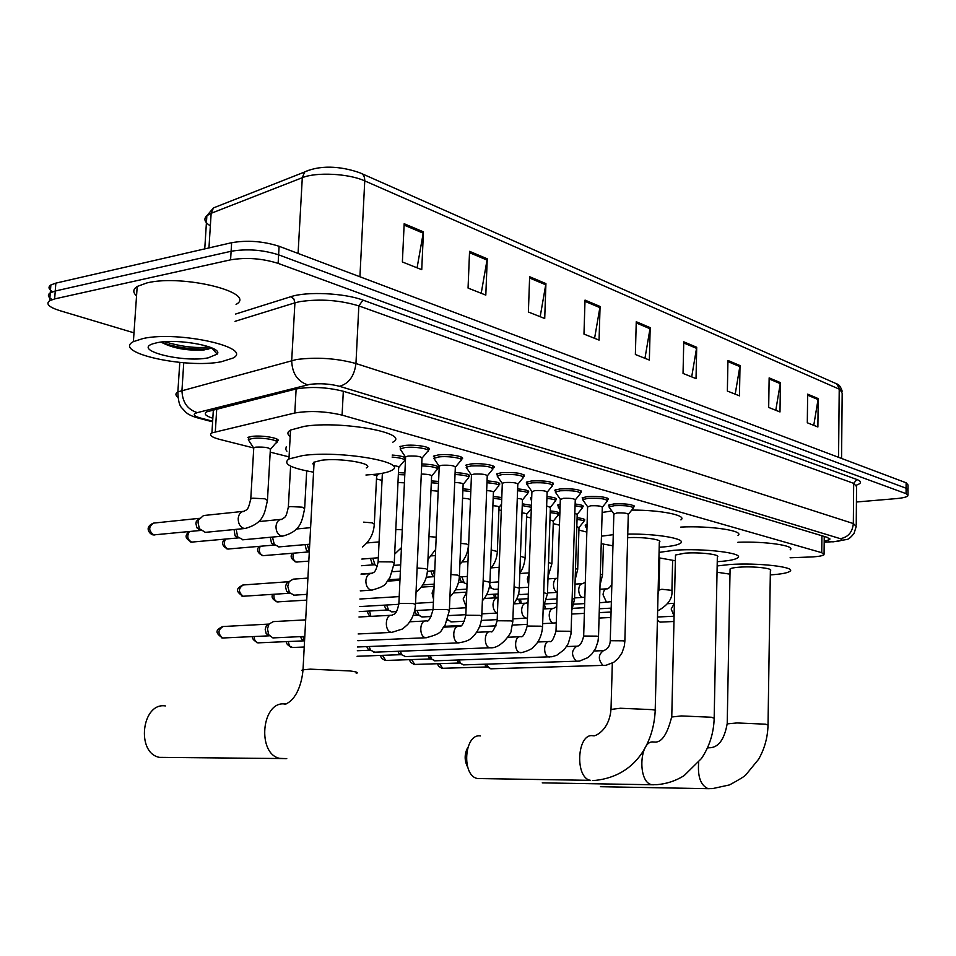 <?xml version="1.0" encoding="UTF-8"?>
<svg xmlns="http://www.w3.org/2000/svg" width="956" height="956" viewBox="0 0 956 956"><rect width="100%" height="100%" fill="white"/><g stroke="black" fill="none" stroke-linecap="round" stroke-linejoin="round"><path stroke-width="1.43" d="M585.885 526.386L585.168 525.202L587.068 524.533M247.879 437.442L251.571 436.462C262.028 434.801 282.749 438.601 277.312 441.134L277.419 439.378M558.34 506.477L557.599 505.067L560.156 504.242M531.189 499.259L530.437 497.765L531.715 497.216M502.031 491.181L502.067 490.237M609.247 506.572L608.482 505.174L613.86 503.943C626.658 503.501 633.41 504.457 634.103 506.8L633.29 507.218M582.945 499.319L582.18 497.825L587.474 496.582C600.631 496.128 607.562 497.144 608.231 499.606L607.407 500.024M555.591 491.766L554.815 490.177L560.025 488.934C573.576 488.468 580.674 489.532 581.32 492.125L580.483 492.543M527.115 483.903L526.338 482.206L531.44 480.976C545.398 480.474 552.688 481.597 553.309 484.345L552.449 484.764M497.455 475.706L496.654 473.913L501.649 472.67C516.049 472.156 523.541 473.351 524.127 476.243L523.243 476.674L523.326 474.463M465.715 465.237L470.591 464.019C480.737 462.692 497.873 465.524 493.69 467.807L492.83 468.225L492.89 465.895M433.415 456.191L438.159 454.972C448.531 453.562 466.42 456.621 461.939 459L461.127 459.394M399.68 446.739L404.28 445.532C414.88 444.014 433.582 447.312 428.766 449.81L428.013 450.168M790.086 557.778L812.97 556.894C819.089 556.452 822.781 555.735 824.06 554.719L821.73 552.688L342.093 415.119C325.446 411.235 309.684 410.53 294.807 412.992L211.933 432.877C208.719 434.98 211.288 437.143 219.617 439.378L253.46 447.91M270.201 452.14L289.059 456.896M376.497 478.98L382.018 480.366M498.913 509.883L501.303 510.48M526.601 516.873L530.986 517.985M553.237 523.601L559.475 525.167M578.906 530.078L586.841 532.074M577.101 517.758C582.969 518.415 585.466 519.275 584.57 520.315L583.793 520.685M550.238 510.922C557.037 511.603 559.965 512.524 559.021 513.707L558.232 514.089M522.311 503.824L531.428 505.33M493.236 496.475L501.792 497.526M462.955 488.839L470.878 489.591M431.383 480.916L438.601 481.418M398.437 472.682L404.878 472.969M575.13 504.027C581.403 504.744 584.032 505.676 583.017 506.835L582.216 507.23M546.975 496.606C554.265 497.335 557.372 498.363 556.296 499.677L555.472 500.084M517.638 488.898C526.003 489.627 529.624 490.751 528.501 492.244L527.664 492.651M487.034 480.892C496.546 481.597 500.729 482.804 499.582 484.513L498.721 484.919M455.104 472.575C465.811 473.232 470.591 474.523 469.456 476.458L468.583 476.877M421.739 463.923C433.701 464.497 439.139 465.883 438.051 468.07L437.203 468.476M392.187 455.068C399.261 455.594 403.719 456.574 405.559 457.984M405.499 459.179L404.484 459.705M824.203 541.275L829.784 539.566L827.49 537.439L343.168 391.219C326.486 387.132 310.688 386.415 295.762 389.056L206.663 411.833C203.604 413.876 205.66 416.003 212.841 418.238M133.995 332.843L59.475 310.545C48.828 307.115 45.553 303.841 49.664 300.698L54.647 298.917L230.587 259.841C246.385 257.224 262.231 258.407 278.124 263.378L906.073 493.655L907.961 495.782C906.73 497.072 902.858 498.004 896.346 498.602L856.433 502.008M52.616 291.759C48.505 289.226 47.92 286.967 50.871 284.96L55.842 283.131L231.639 242.704C247.413 240.004 263.235 241.199 279.104 246.29L906.121 482.792L906.097 488.217L907.985 490.368L906.097 488.217L278.614 254.822L906.097 488.217L906.073 493.655M231.639 242.704L231.113 251.273C246.899 248.608 262.733 249.791 278.614 254.822C262.733 249.791 246.899 248.608 231.113 251.273L55.245 291.018L231.113 251.273L230.587 259.841M52.162 299.598C47.92 297.077 47.286 294.818 50.274 292.823L55.245 291.018L50.274 292.823L49.664 300.698M404.173 223.728L402.38 261.98L421.739 269.664L423.436 231.866L404.173 223.728M417.079 267.823L423.436 231.866M469.563 251.344L468.058 288.067L485.803 295.117L487.249 258.813L469.563 251.344M481.203 293.289L487.249 258.813M529.648 276.726L528.381 312.015L544.717 318.503L545.924 283.597L529.648 276.726M540.176 316.699L545.924 283.597M585.024 300.112L583.973 334.098L599.065 340.085L600.069 306.47L585.024 300.112M594.584 338.305L600.069 306.47M807.653 394.147L807.306 422.779L817.882 426.985L818.205 398.592L807.653 394.147M813.759 425.348L818.205 398.592M769.15 377.883L768.684 407.447L779.988 411.94L780.419 382.639L769.15 377.883M775.794 410.267L780.419 382.639M727.946 360.472L727.361 391.04L739.466 395.844L740.016 365.574L727.946 360.472M735.2 394.147L740.016 365.574M683.755 341.818L683.038 373.438L696.028 378.6L696.709 347.279L683.755 341.818M691.69 376.879L696.709 347.279M636.254 321.742L635.37 354.509L649.351 360.054L650.188 327.633L636.254 321.742M644.953 358.309L650.188 327.633M215.901 206.95L213.475 207.906L211.145 213.308L206.866 215.698C203.401 218.888 204.56 222.27 210.356 225.843M906.121 482.792L908.009 484.967L907.985 489.353M709.292 788.7L600.428 786.704M768.027 724.66L770.369 570.613C773.882 568.414 753.806 566.119 739.777 567.147C734.483 567.517 731.256 568.103 730.085 568.94L730.073 569.884M717.167 565.94L729.559 564.542C757.164 562.475 796.814 567.028 789.907 571.306C787.541 572.991 781.004 574.197 770.309 574.891M737.889 542.267C765.314 541.168 796.073 545.721 790.194 549.831M729.99 574.15L717.036 572.226M653.522 784.78L542.255 782.868M714.18 717.777L717.335 557.037C721.398 554.611 699.696 551.971 685.01 553.165L675.498 555.006L675.474 556.141M659.066 552.401L673.837 550.309C702.768 547.919 745.62 553.154 737.614 557.898C735.104 559.642 728.615 560.885 718.147 561.626L717.251 561.686M680.768 527.091C709.914 525.513 745.094 530.819 738.02 535.503M675.366 560.766L658.935 557.826M467.627 767.047C464.269 760.438 464.341 753.866 467.843 747.329M480.474 735.929C464.054 733.168 461.246 776.499 477.797 778.543L480.677 778.59M655.207 710.236L659.317 542.231C663.655 539.71 643.328 536.746 627.65 537.678M601.444 536.185L613.262 534.679M627.745 534.081C657.632 533.603 687.555 538.993 680.397 543.295C677.756 545.063 671.411 546.342 661.361 547.119L659.186 547.274M631.737 510.086C660.739 509.918 687.663 515.451 680.923 519.897M612.951 545.804L601.228 543.677M602.137 512.452L611.816 510.994M165.352 705.934C141.787 702.158 135.764 752.97 159.425 757.367L166.32 757.427M366.291 467.938C375.648 463.732 340.336 457.601 321.371 460.29L313.771 462.262L312.815 463.744L313.95 465.094M313.568 472.18C290.576 468.141 282.367 463.744 288.951 458.952L302.789 455.546C340.205 450.145 409.873 462.334 391.458 470.483C388.471 472.121 383.296 473.375 375.947 474.224L365.945 475.024M290.194 436.557C287.039 434.215 287.159 432.04 290.552 430.045L304.378 426.328C341.734 420.401 411.188 433.343 392.785 442.186M613.836 514.149L616.895 512.942C624.089 512.715 627.889 513.241 628.283 514.531L624.854 641.165M609.761 508.066L609.235 506.835L614.278 505.688C626.276 505.294 632.609 506.178 633.266 508.365M491.432 668.782L488.54 667.611L486.795 664.157M486.998 666.941L484.417 664.229M487.237 666.953L442.652 668.292L439.557 663.655M587.605 507.027L590.617 505.784C598.014 505.545 601.91 506.094 602.292 507.457L598.516 636.505M583.495 500.848L582.945 499.534L587.904 498.375C600.249 497.957 606.737 498.901 607.371 501.195M463.911 664.874L460.78 663.548L459.047 660.01M459.394 662.998L456.681 660.082M459.705 663.01L414.749 664.444L411.534 659.58M560.312 499.63L563.275 498.327C570.899 498.076 574.891 498.674 575.249 500.096L571.102 631.641M556.177 493.344L555.591 491.922L560.467 490.763C573.182 490.32 579.838 491.312 580.447 493.75M435.327 660.799L431.921 659.317L430.224 655.697M430.738 658.899L427.858 655.78M431.132 658.923L385.794 660.465L382.448 655.338M531.906 491.922L534.81 490.571C542.661 490.309 546.772 490.93 547.107 492.448L542.566 626.586M527.748 485.529L527.115 483.999L531.906 482.84C544.992 482.374 551.827 483.425 552.413 485.995M405.619 656.581L401.926 654.896L400.253 651.203M400.946 654.645L398.987 653.426L397.911 651.287M401.448 654.657L357.054 656.27M502.306 483.891L502.33 483.174L505.162 482.493C513.253 482.218 517.471 482.876 517.793 484.465L512.822 621.316M498.124 477.379L497.443 475.73L502.139 474.582C515.631 474.104 522.657 475.216 523.207 477.916M374.728 652.171L370.689 650.259L369.088 646.519M369.96 650.211L367.809 648.825L366.769 646.615M370.605 650.223L357.329 650.725M471.439 475.526L471.475 474.738L474.236 474.068C482.589 473.782 486.915 474.475 487.225 476.16L481.788 615.831M467.233 468.894L466.516 467.114L471.093 465.966C485.027 465.464 492.244 466.648 492.746 469.504M439.222 466.779L439.258 465.93L441.947 465.261C450.587 464.963 455.032 465.703 455.319 467.484L449.38 610.083M435.004 460.027L433.893 458.378L438.685 456.968C448.4 455.654 465.178 458.51 460.971 460.732M304.57 640.747L302.825 636.529M304.116 640.807L301.487 638.943L300.554 636.624M405.571 457.649L405.619 456.729L408.212 456.072C417.151 455.761 421.739 456.55 421.99 458.438L415.513 604.084M401.329 450.778L400.134 448.985L404.818 447.575C414.761 446.165 432.291 449.248 427.774 451.567M274.145 637.855L272.83 637.879L268.791 634.82L267.465 628.905L268.995 624.065L273.368 621.603L305.681 619.87M269.078 635.8L266.174 633.589L265.206 629.335L266.306 625.845L268.983 624.089L266.306 625.845M574.843 513.217L577.197 514.483L574.556 598.838M575.07 505.796C580.758 506.465 583.124 507.337 582.18 508.389M558.854 507.971L558.137 506.919L560.096 506.094M546.653 505.915L550.357 507.445L547.477 593.377M546.916 498.399C553.608 499.092 556.44 500.048 555.436 501.255M451.507 621.89L447.659 619.679M531.596 500.717L530.962 499.653L531.644 499.211M517.292 498.363C521.39 498.805 523.099 499.39 522.442 500.131L519.299 587.701M517.566 490.727C525.334 491.42 528.68 492.46 527.616 493.846M417.832 615.102L416.099 614.075L414.653 610.705M422.504 616.955L419.11 615.521L417.055 610.466M418.298 615.126L413.195 615.389M486.664 490.548C491.814 490.966 494.049 491.623 493.392 492.519L489.962 581.798M486.963 482.768C495.853 483.425 499.761 484.561 498.674 486.138M387.586 609.952L385.698 608.781L384.252 605.148M392.354 611.84L388.662 610.215L386.642 605.005M388.184 609.976L359.241 611.589M454.698 482.445C460.923 482.78 463.732 483.497 463.122 484.596L459.406 575.643M455.02 474.487C465.094 475.096 469.599 476.303 468.536 478.12M360.986 606.51L359.504 606.427M421.297 474.045C428.587 474.248 432.016 475.013 431.586 476.339L427.535 569.226M421.656 465.871C432.949 466.397 438.099 467.687 437.107 469.755M392.581 465.476C397.553 466.05 399.572 466.803 398.664 467.735L394.278 562.522M294.305 595.17L289.441 592.66L287.756 586.207L289.178 581.571L293.181 579.157L307.916 578.093M392.091 457.064C401.687 457.936 405.762 459.262 404.316 461.043M289.262 593.21L286.692 591.394L285.474 586.745L286.501 583.411L289.106 581.678M660.453 622.093L658.803 621.579L657.417 619.691M611.123 610.43L610.394 608.183M586.303 527.772L585.705 526.911L587.02 526.29M576.827 526.529L578.989 527.664L577.699 568.999M577.042 519.443C582.359 520.076 584.594 520.853 583.758 521.797M520.685 594.536L518.475 593.879M549.939 519.801L553.321 521.175L551.923 563.239M550.178 512.631C556.416 513.276 559.081 514.137 558.196 515.224M494.383 589.35L491.719 588.37L489.735 584.785M521.988 512.858C525.692 513.264 527.258 513.79 526.684 514.436L525.155 557.252M522.251 505.581L531.369 507.289M462.489 582.204L461.115 581.439L459.418 576.97M466.659 583.996L464.222 582.873L461.879 576.803M492.89 505.664C497.55 506.059 499.594 506.644 499.008 507.445L497.359 551.038M493.165 498.255L501.721 499.39M434.084 576.599L432.578 575.739L430.893 571.031M434.55 575.667L433.331 570.851M426.268 577.209L434.514 576.635L432.578 575.739M462.573 498.231C468.213 498.566 470.77 499.211 470.221 500.167M462.883 490.667L470.794 491.444M430.965 490.524L438.183 491.193M431.299 482.78L438.517 483.294M373.88 564.697L372.063 563.598L370.462 558.388M377.297 566.442L375.051 564.972L372.816 558.208M374.549 564.745L361.499 565.725M397.983 482.565L404.424 482.816M398.353 474.594L404.782 474.869M372.422 474.582C376.055 475.168 377.453 475.813 376.604 476.518L374.346 523.53M309.326 551.66L307.306 544.43M308.68 551.815L306.446 550.345L305.06 544.621M279.128 546.892L274.288 544.442L272.472 537.069M274.014 544.968L271.516 543.235L270.309 537.26M243.063 539.77L237.686 536.842L236.156 529.349M237.841 537.822L235.033 535.742L234.089 529.552M286.908 451.208L285.736 449.416L286.238 446.81M253.71 448.651L253.543 447.826L255.861 447.133C265.159 446.834 269.986 447.695 270.345 449.702L267.489 499.641M205.397 532.349L199.386 528.728L198.059 522.693L198.621 519.885L203.544 515.535L243.386 511.352M249.54 441.648L248.285 439.724L252.157 438.529C261.956 436.976 281.387 440.525 276.296 442.891M200.079 530.365L196.876 527.784L195.92 523.434L196.327 521.426L199.35 518.367M143.245 338.472C179.214 330.633 254.392 347.793 232.798 358.142L221.374 361.738C186.205 368.944 111.744 352.633 133.386 341.639L143.245 338.472M136.553 295.894C132.705 292.416 132.92 289.274 137.198 286.453L147.033 282.892C182.907 274.025 257.63 292.811 236.06 304.402M161.074 342.105C172.462 348.223 186.707 350.864 203.819 350.015L211.706 347.853L217.155 354.126L208.265 357.831C182.859 363.089 131.247 350.004 153.665 343.562L157.334 342.666C178.378 338.101 223.931 347.028 217.155 354.126M161.433 342.057C174.566 347.972 200.151 350.458 209.854 348.426L207.321 349.514M164.767 341.746C181.688 346.789 196.566 348.522 209.412 346.932M821.921 535.766L821.73 552.688M216.725 408.917L215.315 431.706M296.133 388.961L294.807 412.992M343.312 391.267L342.093 415.119M824.192 542.064L834.265 541.622C841.579 540.953 843.586 539.973 840.312 538.67L339.535 386.296C329.94 383.81 320.093 383.153 309.983 384.348L197.294 412.634C192.383 414.175 193.423 415.968 200.39 417.987L212.65 421.202M177.661 397.027C175.271 395.139 175.342 393.43 177.864 391.888L296.491 359.516C316.878 356.947 336.691 358.285 355.955 363.531L853.338 523.553L856.229 526.421L854.019 533.496C850.924 537.272 848.605 539.256 847.064 539.423L832.819 541.897M235.475 314.082L290.935 296.671C306.78 291.269 344.65 293.098 362.969 300.124L856.935 479.518L853.672 483.342L853.338 523.553C852.465 532.217 848.127 537.248 840.312 538.67M339.535 386.296C348.904 383.619 354.377 376.031 355.955 363.531L358.847 305.896C339.715 300.088 319.997 298.678 299.694 301.654L294.914 302.837L291.7 360.555C292.07 373.163 297.364 381.253 307.581 384.826M856.935 479.518C861.774 481.418 861.679 483.27 856.636 485.074M856.241 525.047L856.552 486.544L853.672 483.342L358.847 305.896L362.969 300.124M278.124 263.378L279.104 246.29M54.647 298.917L55.842 283.131M197.294 412.634C187.364 409.443 182.249 401.998 181.963 390.299L183.755 362.754M290.935 296.671L293.862 298.941L294.914 302.837L235.033 321.335M200.39 417.987L195.191 417.21M831.959 541.753L824.192 542.243M308.274 170.311L304.653 171.996L302.299 177.696L211.145 213.308L208.958 247.927M204.751 248.895L206.866 215.698L213.475 207.906L304.653 171.996C323.02 163.667 345.331 167.515 360.352 173C363.328 173.98 364.786 176.609 364.75 180.887C348.88 173.538 316.149 171.853 302.299 177.696L298.081 253.448M841.567 458.438L842.176 393.215L836.62 383.846L361.87 173.681M838.567 457.315L839.225 389.14L364.75 180.887L359.922 276.774M636.218 322.925L650.068 328.768M683.731 342.953L696.601 348.378M727.922 361.583L739.908 366.626M769.138 378.946L780.323 383.667M807.641 395.175L818.109 399.584M584.988 301.343L599.95 307.641M529.6 277.993L545.792 284.816M469.515 252.671L487.106 260.092M404.113 225.102L423.293 233.192M698.669 762.279C697.522 776.535 700.617 785.306 707.954 788.604L712.602 788.592L729.524 784.912C739.466 779.534 744.915 776.164 745.883 774.802L758.586 759.291C764.597 748.739 767.74 737.327 768.015 725.042L765.529 724.182L737.004 722.951L727.205 723.895M707.452 747.927L709.448 747.771M653.785 742.023C639.241 739.323 637.27 782.868 651.92 784.661L656.796 784.661C666.535 783.908 675.629 780.909 684.066 775.675L701.453 758.514C709.507 746.445 713.738 733.013 714.18 718.243L711.336 717.239L681.377 715.936L671.757 717M592.505 780.49L595.719 780.359C635.692 775.866 653.605 743.027 655.195 710.81C656.318 710.451 655.218 710.057 651.92 709.627L620.384 708.253L611.015 709.436M477.797 778.543L590.581 780.347C574.556 778.22 576.994 732.834 592.887 735.738M356.218 673.323C358.918 672.665 356.875 671.877 350.099 670.957L310.341 669.152L302.682 669.833L301.738 670.335L302.933 671.028M285.545 758.622L279.714 758.359C257.033 753.937 261.394 701.847 284.123 703.903M441.421 668.089L442.461 668.28C439.127 667.037 437.597 665.519 437.872 663.703M603.989 665.484L602.985 665.424C597.978 659.556 598.145 654.633 603.499 650.642C607.753 649.232 610.012 645.921 610.263 640.723L623.443 640.819L624.842 641.476L624.316 646.101L622.033 652.793L618.078 658.612L613.752 662.305L606.044 665.28L490.763 668.806M610.251 641.034L613.86 513.623M415.274 664.432L414.641 664.432M413.506 664.253L414.546 664.444C411.092 663.117 409.538 661.516 409.885 659.628M577.388 661.313L576.325 661.253C571.114 655.278 571.294 650.247 576.862 646.184L577.054 646.137C579.85 646.22 582.061 642.85 583.674 636.027L597.022 636.134L598.504 636.839L597.966 641.5L595.684 648.276L591.728 654.179L587.904 657.608L579.467 661.11L463.194 664.898M583.662 636.373L587.617 506.465M386.355 660.441L385.674 660.453M384.539 660.261L385.591 660.453C382.03 659.09 380.452 657.405 380.835 655.398M549.7 656.975L548.577 656.915C542.972 655.84 543.558 640.651 549.162 641.548L549.545 641.44C551.361 642.838 553.512 639.409 556.01 631.139L569.537 631.259L571.091 632.012L570.923 634.366L568.258 643.567L564.315 649.566L556.762 655.266L552.018 656.736L434.562 660.823M555.986 631.51L560.336 499.008M520.877 652.458L519.694 652.398C513.862 651.287 514.483 635.812 520.303 636.72L520.793 636.577C522.717 637.688 524.844 634.187 527.186 626.061L540.905 626.18L542.554 626.993C542.004 633.171 540.26 638.429 537.32 642.767L533.209 647.332C530.747 650.355 519.646 653.569 520.148 652.482L404.806 656.605M527.174 626.455L531.93 491.253M490.07 647.774L489.58 647.69C483.509 646.543 484.166 630.769 490.237 631.689L490.775 631.522C492.197 633.207 494.324 629.61 497.156 620.755L511.054 620.886L512.798 621.747L511.113 630.697C513.241 629.299 502.306 649.028 490.07 647.774L373.856 652.207M497.132 621.185L502.33 483.174M292.656 647.511L289.477 646.005L288.222 641.536M290.672 647.32L291.831 647.523M458.701 642.874L458.175 642.779C451.853 641.596 452.547 625.511 458.88 626.443L459.406 626.288C461.652 627.064 463.791 623.372 465.823 615.21L479.912 615.365L481.764 616.297C481.394 623.706 478.753 630.195 473.841 635.788C470.591 638.692 470.053 640.879 458.701 642.874L357.508 646.985M465.799 615.676L471.475 474.738M258.873 642.838L257.989 642.85C255.503 642.157 254.26 640.042 254.26 636.541M256.817 642.659L257.989 642.85M426.806 637.724L425.384 637.652C418.8 636.421 419.529 620.014 426.125 620.958L426.627 620.826C428.431 622.165 430.594 618.365 433.104 609.426L447.384 609.605L449.368 610.597L444.994 625.499C439.88 630.1 444.934 632.98 425.946 637.748L357.819 640.711M433.068 609.94L439.258 465.93M223.692 637.987L222.736 637.999C217.598 633.649 217.741 629.813 223.166 626.515L268.935 624.101M221.565 637.807L222.736 637.999M391.721 632.406L391.124 632.298C384.24 631.02 385.029 614.29 391.9 615.234L392.33 615.15C393.502 613.537 396.37 616.477 398.903 603.379L413.386 603.571L415.49 604.646C415.083 612.091 412.49 618.687 407.734 624.447L402.607 628.952L391.721 632.406L358.153 633.959M398.867 603.929L405.619 456.729M554.169 623.109L553.07 623.025C550.584 621.926 549.294 619.237 549.21 614.959C549.569 610.848 550.979 608.661 553.44 608.422L556.81 606.618M572.154 598.265L574.544 599.221L571.784 610.346M526.816 618.15L525.657 618.066C523.075 616.931 521.749 614.194 521.653 609.82C522.036 605.65 523.494 603.427 526.051 603.176L528.023 602.447M543.713 592.636L547.453 593.795L543.211 607.693M497.443 612.975L497.156 612.904C494.467 611.744 493.081 608.936 493.009 604.479C493.392 600.237 494.921 597.99 497.574 597.715M514.077 586.805L519.275 588.155C519.335 593.317 517.387 598.767 513.432 604.479M370.88 616.369L369.542 611.015M483.15 580.77L489.95 582.276C489.603 589.338 487.082 595.528 482.374 600.834M466.158 606.845L463.17 598.922L466.743 592.23M450.862 574.496L457.506 575.106L459.382 576.169C458.94 584.319 455.797 591.178 449.941 596.771M433.534 599.328L432.088 593.126L434.036 587.57M278.387 601.898L277.491 601.886C274.635 600.822 273.488 598.289 274.061 594.274M276.224 601.671L277.491 601.886M417.115 568.007L425.516 568.653L427.511 569.788C426.962 579.073 423.138 586.59 416.039 592.326M244.091 596.257L243.135 596.257C238.187 592.051 238.235 588.287 243.314 584.952L288.999 581.69M241.856 596.042L243.135 596.257M372.254 590.103L370.713 589.995C367.534 588.693 365.921 585.622 365.861 580.782C366.339 576.277 368.108 573.851 371.179 573.516L371.549 573.492C372.565 571.843 375.314 575.416 378.146 561.781L392.127 561.913L394.242 563.144L389.737 578.141C384.623 582.897 389.116 585.49 371.609 590.139L360.257 590.88M378.11 562.403L382.364 473.28M674.088 616.011L671.184 609.02L674.386 603.32M658.971 590.043L661.863 589.266L671.925 590.378C672.797 598.372 668.041 605.232 657.632 610.932M545.852 608.829L544.55 605.291M607.49 602.364L606.51 602.268L603.069 594.799C603.356 591.095 604.574 589.099 606.702 588.836C607.753 589.231 609.474 587.821 611.852 584.606M521.223 603.439L520.482 599.113M583.303 597.428L582.276 597.333C579.993 596.257 578.81 593.724 578.715 589.709C579.025 585.956 580.28 583.937 582.479 583.662L585.311 582.347M600.344 573.97L602.531 574.926L600.01 585.18M495.889 597.823L495.543 594.118M557.276 592.254L557.145 592.218C554.779 591.107 553.56 588.526 553.476 584.439C553.787 580.627 555.089 578.583 557.36 578.284L557.742 578.213M575.512 568.402L577.687 569.394L575.154 579.754M548.517 562.463L551.911 563.658L548.039 576.599M528.644 584.749L527.282 578.966L529.027 573.839M520.423 556.32L525.143 557.707C524.39 564.446 522.621 569.513 519.825 572.919M390.203 579.695L388.877 579.503M400.014 579.025L389.45 579.683M491.181 549.963L497.335 551.528C497.012 558.041 494.73 563.801 490.464 568.808M460.72 543.39L466.624 543.988L468.416 545.099C468.01 552.604 465.166 559.009 459.872 564.315M428.957 536.579L436.199 537.176M297.376 562.044L296.48 562.02C293.217 560.431 292.249 557.491 293.6 553.189M295.093 561.781L296.48 562.02M395.808 529.528L402.273 529.779M263.928 555.687L262.972 555.663C259.435 553.871 258.502 550.752 260.187 546.306M309.29 551.875L262.972 555.663M363.627 522.143L372.183 522.836L374.31 524.199C373.677 533.675 369.709 541.263 362.42 546.952M229.093 549.055L228.078 549.031C224.218 546.975 223.346 543.665 225.449 539.112M226.691 548.792L228.078 549.031M192.789 542.148L191.714 542.124C187.46 539.698 186.683 536.185 189.384 531.56M190.316 541.885L191.714 542.124M282.928 536.101L281.148 535.957C277.754 534.524 276.045 531.369 275.997 526.481C276.451 522.287 278.172 519.909 281.16 519.347M288.294 507.815L288.342 507.039L290.54 506.572L302.227 507.17L304.641 508.735C301.953 520.327 301.654 531.13 282.558 536.137L242.633 539.817M290.612 466.134L288.342 507.039C285.784 519.383 284.78 516.706 281.458 519.502L281.972 519.359M154.908 534.954L153.773 534.918C148.431 530.676 148.371 526.732 153.605 523.099L199.362 518.331M152.374 534.679L153.773 534.918M245.453 528.453L243.565 528.298C240.028 526.816 238.235 523.577 238.199 518.594C238.665 514.352 240.446 511.926 243.529 511.329M250.723 499.486L250.795 498.638L252.886 498.184L264.872 498.805L267.441 500.49C264.609 512.285 264.609 523.087 245.118 528.477L205.002 532.384M253.77 447.671L250.795 498.638C247.783 512.524 246.505 508.927 243.72 511.591L244.473 511.341M213.355 409.765L211.933 432.877M824.251 536.471L824.072 553.751M428.766 449.81L428.838 448.161M461.939 459L461.999 457.47M493.69 467.807L493.75 466.397M524.127 476.243L524.175 474.953M553.309 484.345L553.345 483.15M581.32 492.125L581.356 491.026M608.231 499.606L608.267 498.59M634.103 506.8L634.139 505.867M438.051 468.07L438.111 466.671M469.456 476.458L469.504 475.156M499.582 484.513L499.63 483.306M528.501 492.244L528.537 491.133M556.296 499.677L556.332 498.65M583.017 506.835L583.052 505.879M559.021 513.707L559.045 512.822M584.57 520.315L584.594 519.478M829.784 538.539L829.784 539.566M907.973 494.778L907.985 490.368M212.614 421.835L198.191 418.059C192.168 416.386 188.009 414.402 185.727 412.12L181.64 407.734C179.37 405.487 178.103 400.205 177.864 391.888L179.788 362.432M836.691 383.894C838.89 384.324 840.718 386.762 842.176 391.207M50.871 284.96L50.274 292.823M730.085 568.94L727.217 723.501C724.481 739.096 718.769 747.174 710.081 747.759M675.498 555.006L671.769 716.522C667.3 734.447 661.528 742.943 654.43 742.011M612.318 663.153L611.027 708.85C609.39 731.71 593.413 736.861 593.545 735.726M286.752 758.586L159.425 757.367M288.951 458.952L290.552 430.045M314.106 462.071L303.016 669.75C301.738 685.201 296.109 694.379 295.117 695.514C292.918 699.29 289.668 702.23 285.354 704.345C283.358 704.046 283.562 703.915 285.975 703.951M628.439 514.209L632.956 508.556M633.29 507.493L633.338 505.413M602.889 650.666L594.166 650.976M613.74 513.731L609.044 507.039M609.235 506.835L609.295 504.768M485.481 666.081L488.54 667.611M602.471 507.11L607.036 501.398M607.395 500.251L607.466 498.124M576.217 646.208L566.585 646.567M587.498 506.584L582.718 499.737M582.945 499.534L583.005 497.419M457.757 662.03L460.78 663.548M575.452 499.713L580.089 493.953M580.471 492.71L580.543 490.559M548.469 641.572L537.846 642.002M560.192 499.14L555.352 492.137M555.591 491.922L555.663 489.759M428.945 657.824L431.921 659.317M547.322 492.029L552.018 486.21M552.449 484.871L552.52 482.672M519.574 636.756L507.875 637.246M531.775 491.384L526.852 484.226M527.115 483.999L527.186 481.8M398.987 653.426L401.926 654.896M518.033 484.011L522.789 478.143M489.46 631.725L476.614 632.298M502.163 483.306L497.168 475.98M497.443 475.73L497.538 473.483M367.809 648.825L370.689 650.259M304.235 647.021L291.735 647.523C287.421 645.121 285.76 643.149 286.74 641.607M487.488 475.658L492.304 469.743M458.044 626.479L443.942 627.148M471.296 474.881L466.205 467.365M466.516 467.114L466.612 464.819M304.283 640.831L257.893 642.862C253.388 640.305 251.703 638.214 252.826 636.6M455.606 466.934L460.481 460.983M461.031 459.31L461.127 456.968M425.253 621.006L409.801 621.782M439.067 466.086L433.893 458.378M434.227 458.103L434.335 455.773M301.487 638.943L304.223 640.257M269.269 635.824L222.64 637.999C214.228 632.394 216.092 629.896 222.617 626.527M422.301 457.828L427.248 451.841M427.834 450.025L427.941 447.635M390.968 615.282L358.978 617.002M405.404 456.896L400.134 448.985M400.504 448.699L400.612 446.309M304.797 636.433L273.081 637.903M266.174 633.589L268.791 634.82M542.661 623.647L556.273 622.87M552.938 608.446L543.163 608.96M577.376 514.161L581.869 508.568M582.204 507.493L582.264 505.437M527.246 624.376L512.5 625.069M496.092 625.845L479.577 626.622M559.989 509.596L558.137 506.919M558.34 506.74L558.4 504.684M444.492 626.311L461.019 625.523M512.906 618.843L527.473 618.102M525.525 603.2L513.91 603.857M550.548 507.098L555.101 501.446M555.46 500.299L555.532 498.195M497.192 619.619L481.334 620.408M464.389 621.245L450.921 621.914M531.596 500.586L530.962 499.653M447.48 620.181L448.376 620.611M531.178 499.462L531.261 497.359M497.012 597.751L484.31 598.492M522.645 499.749L527.27 494.049M527.652 492.806L527.736 490.667M497.443 613.035L481.86 613.848M465.847 614.684L448.758 615.58M431.204 616.5L421.883 616.99M416.099 614.075L419.11 615.521M367.988 611.099C367.116 611.661 367.749 613.429 369.876 616.417M466.755 592.111L453.467 592.935M493.607 492.101L498.291 486.353M498.721 485.015L498.805 482.84M466.122 607.765L449.44 608.685M432.805 609.605L414.677 610.597M396.417 611.613L391.697 611.876M385.698 608.781L388.662 610.215M434.096 586.315L421.297 587.151M463.373 484.13L468.117 478.335M468.583 476.901L468.667 474.678M433.403 602.28L415.549 603.332M398.843 604.3L360.304 606.546M306.733 600.117L277.276 601.898C272.603 599.651 271.086 597.142 272.723 594.369M399.955 580.292L387.694 581.129M431.849 475.837L436.665 469.994M437.167 468.452L437.262 466.181M399.214 596.592L359.862 599.018M289.68 593.246L242.908 596.257C234.913 590.856 236.467 588.478 242.932 584.976M370.546 573.564L361.081 574.245M398.963 467.173L403.838 461.294M286.501 583.411L289.178 581.571M404.388 459.621L404.496 457.303M307.043 594.345L293.564 595.218M286.692 591.394L289.441 592.66M673.968 621.484L660.13 622.117M657.381 620.946L658.803 621.579M610.394 617.504L610.848 620.026M674.159 603.332L667.419 603.69M674.088 616.226L657.489 617.014M599.054 618.054L610.92 617.48M672.63 560.443L671.937 590.079M658.051 593.975L658.971 589.744L659.748 558.077M571.664 614.027L584.367 613.382M599.209 612.629L611.075 612.031M611.183 608.147L599.328 608.757M572.668 608.339L584.534 607.705M543.402 607.383L544.801 608.876M599.496 602.794L611.362 601.671M606.355 588.86L599.89 589.243M584.666 603.595L573.923 604.18M545.195 603.905L556.918 603.26M518.773 599.221L519.849 603.523M574.592 597.918L584.857 597.261M603.415 544.191L602.543 574.556M582.12 583.686L575.022 584.128M557.061 598.91L546.665 599.508M586.948 528.68L585.705 526.911M585.873 526.756L585.932 524.832M516.563 599.34L528.154 598.683M493.894 594.226L494.336 597.906M557.001 578.308L547.955 578.906M579.133 527.389L583.495 521.964M583.781 521.032L583.841 519.06M557.276 592.361L547.489 592.947M528.31 594.082L520.267 594.56M486.688 594.656L498.16 593.963M529.062 572.871L519.813 573.504M553.476 520.877L557.91 515.392M558.22 514.388L558.28 512.38M528.548 587.223L519.419 587.797M498.339 589.099L493.953 589.374M489.317 587.259L491.719 588.37M455.486 589.84L466.875 589.123M489.221 587.713L490.165 587.653M499.163 567.302L491.276 567.864M526.852 514.101L531.321 508.604M498.614 581.917L489.938 582.479M461.115 581.439L464.222 582.873M422.851 584.893L434.191 584.14M458.426 582.539L462.859 582.252M467.974 561.542L462.047 561.985M499.187 507.074L501.541 504.194M467.376 576.432L459.334 576.982M435.41 555.579L431.622 555.878M434.765 570.756L427.404 571.282M361.093 573.994L372.422 573.17M392.653 571.7L400.373 571.15M427.965 559.427L435.673 549.413M401.377 549.425L399.919 549.545M400.66 564.888L394.051 565.378M372.063 563.598L375.051 564.972M308.824 561.136L296.133 562.032C291.102 559.212 289.883 556.296 292.476 553.285M394.661 554.157L401.46 547.585M379.09 541.909L366.853 542.96M378.337 557.766L361.822 559.069M376.879 476.016L378.66 473.877M259.172 546.402C256.232 549.76 257.379 552.843 262.625 555.663M274.695 545.028L227.731 549.043C222.234 546.235 221.195 542.948 224.588 539.184M310.604 527.652L296.229 529.015M309.72 544.215L278.674 546.928M271.516 543.235L274.288 544.442M238.498 537.893L191.355 542.136C183.815 537.559 185.787 535.3 188.691 531.632M306.685 470.938L304.689 507.959M280.956 519.371L258.467 521.618M235.033 535.742L237.686 536.842M200.652 530.449L153.414 534.93C150.391 534.906 143.137 527.354 153.605 523.099M270.703 449.057L275.746 443.142M196.327 521.426L198.621 519.885M276.38 441.254L276.523 438.852M253.543 447.826L248.285 439.724M196.876 527.784L199.386 528.728M248.691 439.449L248.823 437.047M133.386 341.639L137.198 286.453"/></g></svg>
